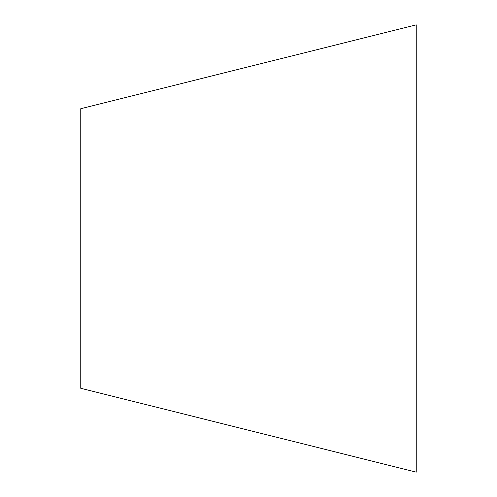 <?xml version="1.0" encoding="UTF-8"?>
<svg xmlns="http://www.w3.org/2000/svg" width="497" height="497" viewBox="0 0 497 497"><rect width="100%" height="100%" fill="white"/><g stroke="black" fill="none" stroke-linecap="round" stroke-linejoin="round"><path stroke-width="0.75" d="M80.763 388.157L80.763 108.843M416.237 471.46L416.237 24.85L80.763 108.719M416.237 25.142L416.237 217.748M416.237 279.252L416.237 328.48M416.237 279.034L416.237 217.804M80.763 388.281L416.237 472.15"/></g></svg>
